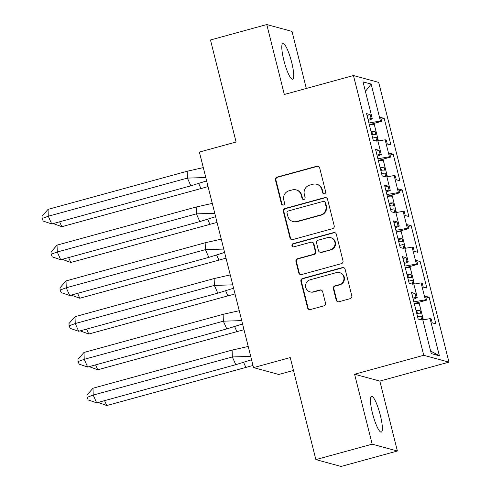 <?xml version="1.0" encoding="UTF-8"?>
<svg xmlns="http://www.w3.org/2000/svg" width="491" height="491" viewBox="0 0 491 491"><rect width="100%" height="100%" fill="white"/><g stroke="black" fill="none" stroke-linecap="round" stroke-linejoin="round"><path stroke-width="0.74" d="M324.502 193.767A1.633 1.596 -74.8 0 0 325.656 191.766L319.647 167.854A2.332 2.277 -74.8 0 0 316.873 166.21L277.084 177.11A2.332 2.277 -74.8 0 0 275.439 179.97L281.447 203.882A1.633 1.596 -74.8 0 0 283.387 205.035A1.633 1.596 -74.8 0 0 284.541 203.035L283.761 199.941A7.469 7.291 -74.8 0 1 289.027 190.803L292.341 189.888A7.469 7.291 -74.8 0 1 301.222 195.154L302.002 198.247A1.633 1.596 -74.8 0 0 303.947 199.401A1.633 1.596 -74.8 0 0 305.095 197.4L304.322 194.307A7.469 7.291 -74.8 0 1 309.582 185.168L312.896 184.254A7.469 7.291 -74.8 0 1 321.783 189.52L322.556 192.613A1.633 1.596 -74.8 0 0 324.502 193.767M380.341 415.3A18.554 3.535 74.7 0 0 371.497 396.341A18.554 3.535 74.7 0 0 372.466 413.164A18.554 3.535 74.7 0 0 381.304 432.123A18.554 3.535 74.7 0 0 380.341 415.3M291.697 62.406A18.554 3.535 74.7 0 0 282.859 43.447A18.554 3.535 74.7 0 0 283.823 60.27A18.554 3.535 74.7 0 0 292.667 79.229A18.554 3.535 74.7 0 0 291.697 62.406M306.329 88.46L291.998 31.399L266.766 24.55L210.467 39.98L236.097 142.016L199.389 152.075L253.534 367.618L278.765 374.473L293.471 370.441M397.397 451.02L379.831 381.084L354.6 374.234L372.166 444.171L397.397 451.02L341.098 466.45L315.866 459.601L290.236 357.558L253.534 367.618M372.166 444.171L315.866 459.601M336.2 300.081A2.332 2.277 -74.8 0 0 338.98 301.726L350.144 298.663A2.332 2.277 -74.8 0 0 351.789 295.809L345.118 269.246A2.332 2.277 -74.8 0 0 342.337 267.601L302.554 278.507A2.332 2.277 -74.8 0 0 300.909 281.368L307.581 307.925A2.332 2.277 -74.8 0 0 310.355 309.569L323.839 305.875A2.332 2.277 -74.8 0 0 325.484 303.015L322.63 291.648A2.332 2.277 -74.8 0 0 319.85 290.003L313.166 291.838A6.248 6.095 -74.8 0 1 305.549 285.83A6.248 6.095 -74.8 0 1 310.14 279.796L336.335 272.615A6.248 6.095 -74.8 0 1 343.952 278.624A6.248 6.095 -74.8 0 1 339.361 284.657L334.991 285.854A2.332 2.277 -74.8 0 0 333.346 288.714L336.2 300.081L336.709 300.216A2.332 2.277 -74.8 0 0 338.06 301.781M354.6 374.234L423.733 355.288L353.465 75.54L378.696 82.39L448.964 362.137L423.733 355.288M266.766 24.55L284.332 94.487L353.465 75.54M332.56 228.665A2.332 2.277 -74.8 0 0 334.205 225.811L327.534 199.254A2.332 2.277 -74.8 0 0 324.76 197.609L284.97 208.509A2.332 2.277 -74.8 0 0 283.325 211.369L289.997 237.926A2.332 2.277 -74.8 0 0 292.771 239.571L332.56 228.665M336.323 234.25L342.994 260.807A2.332 2.277 -74.8 0 1 341.349 263.667L301.56 274.567A2.332 2.277 -74.8 0 1 298.786 272.922L295.932 261.556A2.332 2.277 -74.8 0 1 297.577 258.702L313.712 254.277A2.332 2.277 -74.8 0 0 315.357 251.423L313.467 243.886A2.332 2.277 -74.8 0 0 310.686 242.241L293.888 246.844A1.633 1.596 -74.8 0 1 291.9 245.273A1.633 1.596 -74.8 0 1 293.096 243.689L333.549 232.605A2.332 2.277 -74.8 0 1 336.323 234.25M386.877 176.834L394.132 175.569L398.397 192.54L386.883 194.546M399.06 190.79L402.184 189.937L398.6 188.961L399.582 192.859L398.397 192.54M402.184 189.937L408.868 216.537L405.284 215.561L404.302 211.664L403.117 211.345L407.383 228.309L395.869 230.316M408.046 226.566L411.17 225.707L407.585 224.737L408.567 228.634L407.383 228.309M411.17 225.707L417.853 252.306L414.269 251.331L413.287 247.433L412.102 247.114L416.368 264.084L404.854 266.085M417.031 262.335L420.155 261.476L416.571 260.506L417.553 264.404L416.368 264.084M420.155 261.476L426.839 288.076L423.254 287.106L422.272 283.209L421.088 282.884L425.353 299.854L413.839 301.855M426.016 298.105L429.14 297.251L425.556 296.276L426.538 300.173L425.353 299.854M429.14 297.251L435.824 323.845L432.24 322.875L431.258 318.978L430.073 318.653L439.402 355.803L431.276 353.594L421.947 316.45L420.762 316.124L421.744 320.028L418.16 319.052L411.476 292.452L415.061 293.428L416.037 297.325L417.227 297.644L412.962 280.68L411.777 280.355L412.759 284.252L409.175 283.282L402.491 256.683L406.075 257.652L407.057 261.556L408.242 261.875L403.976 244.905L402.792 244.586L403.774 248.483L400.19 247.513L393.506 220.913L397.09 221.883L398.072 225.78L399.257 226.106L394.991 209.135L393.807 208.816L394.789 212.713L391.204 211.738L384.521 185.138L388.105 186.114L389.087 190.011L390.271 190.336L386.006 173.366L384.821 173.041L385.803 176.944L382.219 175.968L375.535 149.368L379.12 150.344L380.102 154.242L381.286 154.561L377.02 137.597L375.836 137.271L376.818 141.169L373.234 140.199L366.55 113.599L370.134 114.575L371.116 118.472L372.301 118.791L363.027 81.874L371.153 84.078L380.427 121.001L368.913 123.002M381.09 119.252L384.214 118.392L380.629 117.423L381.611 121.32L380.427 121.001M384.214 118.392L390.897 144.992L387.313 144.023L386.331 140.125L385.147 139.8L389.412 156.77L377.898 158.771M390.075 155.021L393.199 154.168L389.615 153.192L390.597 157.089L389.412 156.77M393.199 154.168L399.883 180.762L396.298 179.792L395.316 175.895L394.132 175.569M413.219 299.375L417.227 297.644M415.325 289.15L416.828 296.073M413.833 284.148L421.088 282.884M404.234 263.606L408.242 261.875M407.843 260.298L406.118 253.424M404.848 248.378L412.102 247.114M395.249 227.836L399.257 226.106M398.858 224.528L397.133 217.648M395.863 212.603L403.117 211.345M386.264 192.067L390.271 190.336M389.872 188.759L388.148 181.879M377.278 156.291L381.286 154.561M380.887 152.989L379.162 146.109M377.892 141.064L385.147 139.8M368.293 120.522L372.301 118.791M371.153 84.078L365.414 91.375M379.831 381.084L448.964 362.137M422.819 319.917L430.073 318.653M439.402 355.803L430.638 351.034M372.712 138.131L375.836 137.271M367.01 115.428L370.134 114.575M367.992 119.325L371.116 118.472M369.336 124.683L381.611 121.32M381.697 173.9L384.821 173.041M375.996 151.197L379.12 150.344M376.978 155.095L380.102 154.242M378.322 160.453L390.597 157.089M417.638 316.983L420.762 316.124M411.937 294.281L415.061 293.428M412.919 298.178L416.037 297.325M414.263 303.536L426.538 300.173M408.653 281.214L411.777 280.355M402.951 258.512L406.075 257.652M403.933 262.409L407.057 261.556M405.278 267.767L417.553 264.404M399.668 245.439L402.792 244.586M393.966 222.742L397.09 221.883M394.948 226.639L398.072 225.78M396.292 231.998L408.567 228.634M390.683 209.669L393.807 208.816M384.981 186.967L388.105 186.114M385.963 190.87L389.087 190.011M387.307 196.228L399.582 192.859M323.937 193.816A1.633 1.596 -74.8 0 1 323.066 192.754L322.286 189.655A7.469 7.291 -74.8 0 0 317.168 184.389L316.664 184.248M296.11 189.882L296.613 190.023A7.469 7.291 -74.8 0 1 301.732 195.289L302.505 198.389A1.633 1.596 -74.8 0 0 303.377 199.45M318.297 166.289A2.332 2.277 -74.8 0 0 317.376 166.345L277.587 177.251A2.332 2.277 -74.8 0 0 275.942 180.105L281.951 204.023A1.633 1.596 -74.8 0 0 282.822 205.085M326.184 197.689A2.332 2.277 -74.8 0 0 325.263 197.744L285.474 208.65A2.332 2.277 -74.8 0 0 283.829 211.504L290.5 238.061A2.332 2.277 -74.8 0 0 291.85 239.626M325.06 202.574A1.633 1.596 -74.8 0 0 323.115 201.427L288.192 210.995A1.633 1.596 -74.8 0 0 287.039 212.996L287.861 216.261A7.469 7.291 -74.8 0 0 296.742 221.521L320.617 214.978A7.469 7.291 -74.8 0 0 325.883 205.839L325.06 202.574L325.564 202.709A1.633 1.596 -74.8 0 0 324.447 201.562L323.943 201.42M292.98 221.527L293.483 221.668A7.469 7.291 -74.8 0 0 297.245 221.662L296.742 221.521M325.564 202.709L326.386 205.975A7.469 7.291 -74.8 0 1 321.12 215.119L297.245 221.662M311.865 242.235L312.368 242.37A2.332 2.277 -74.8 0 1 313.97 244.021L315.86 251.558A2.332 2.277 -74.8 0 1 314.215 254.418L298.08 258.837A2.332 2.277 -74.8 0 0 296.435 261.697L299.289 273.064A2.332 2.277 -74.8 0 0 300.639 274.629M334.972 232.685A2.332 2.277 -74.8 0 0 334.052 232.74L293.6 243.831A1.633 1.596 -74.8 0 0 293.323 246.893M330.455 249.692A6.248 6.095 -74.8 0 0 330.584 237.644A6.248 6.095 -74.8 0 0 327.429 237.65L318.205 240.179A2.332 2.277 -74.8 0 0 316.56 243.033L318.45 250.576A2.332 2.277 -74.8 0 0 321.231 252.221L330.965 249.827A6.248 6.095 -74.8 0 0 331.087 237.779L330.584 237.644M320.052 252.221L320.555 252.362A2.332 2.277 -74.8 0 0 321.734 252.356L321.231 252.221M330.965 249.827L321.734 252.356M339.484 272.609L339.987 272.75A6.248 6.095 -74.8 0 1 339.864 284.798L335.5 285.995A2.332 2.277 -74.8 0 0 333.855 288.849L336.709 300.216M310.017 291.844L310.521 291.979A6.248 6.095 -74.8 0 0 313.669 291.973L313.166 291.838M321.28 290.089A2.332 2.277 -74.8 0 0 320.359 290.144L313.669 291.973M343.768 267.687A2.332 2.277 -74.8 0 0 342.847 267.742L303.057 278.642A2.332 2.277 -74.8 0 0 301.413 281.503L308.084 308.06A2.332 2.277 -74.8 0 0 309.434 309.625M59.632 221.797L61.817 226.701L200.948 188.569L198.738 183.609M61.817 226.701L53.224 223.552M208.067 186.611L200.948 188.569M369.367 124.812A21.168 2.32 -14.1 0 1 373.78 124.689L373.491 123.548M372.62 134.473L371.687 132.331A17.602 1.927 165.9 0 0 371.251 132.312M371.067 131.576A21.168 2.32 165.9 0 1 375.05 131.398L375.799 134.374A21.168 2.32 165.9 0 0 371.816 134.559M374.013 123.401L378.426 140.972M206.631 180.903L190.852 185.831L51.721 223.964L43.257 221.085L42.109 218.507L42.036 216.218L48.057 209.369L187.188 171.236L203.292 167.615M190.852 185.831L187.415 178.098L48.284 216.23L51.721 223.964M48.057 209.369L48.284 216.23L42.109 218.507M205.784 177.533L187.415 178.098L187.188 171.236M68.617 257.566L70.802 262.47L209.933 224.344L207.724 219.385M70.802 262.47L62.21 259.322M217.053 222.386L209.933 224.344M378.352 160.582A21.168 2.32 -14.1 0 1 382.765 160.465L382.477 159.317M381.605 170.242L380.672 168.1A17.602 1.927 165.9 0 0 380.237 168.082M380.052 167.351A21.168 2.32 165.9 0 1 384.036 167.167L384.784 170.144A21.168 2.32 165.9 0 0 380.801 170.328M382.998 159.17L387.411 176.742M77.603 293.336L79.788 298.246L218.918 260.113L216.709 255.154M79.788 298.246L71.195 295.091M226.038 258.156L218.918 260.113M387.338 196.357A21.168 2.32 -14.1 0 1 391.75 196.234L391.462 195.087M390.591 206.017L389.658 203.869A17.602 1.927 165.9 0 0 389.222 203.851M389.038 203.121A21.168 2.32 165.9 0 1 393.021 202.936L393.77 205.919A21.168 2.32 165.9 0 0 389.786 206.103M391.984 194.945L396.397 212.511M86.588 329.105L88.773 334.015L227.904 295.883L225.694 290.924M88.773 334.015L80.18 330.86M235.023 293.925L227.904 295.883M396.323 232.126A21.168 2.32 -14.1 0 1 400.736 232.004L400.447 230.856M399.576 241.787L398.643 239.645A17.602 1.927 165.9 0 0 398.207 239.62M398.023 238.89A21.168 2.32 165.9 0 1 402.006 238.706L402.755 241.689A21.168 2.32 165.9 0 0 398.772 241.873M400.969 230.715L405.382 248.286M95.573 364.874L97.758 369.784L236.883 331.652L234.68 326.693M97.758 369.784L89.166 366.63M244.009 329.694L236.883 331.652M405.308 267.896A21.168 2.32 -14.1 0 1 409.721 267.773L409.433 266.625M408.561 277.556L407.628 275.414A17.602 1.927 165.9 0 0 407.192 275.396M407.008 274.659A21.168 2.32 165.9 0 1 410.992 274.481L411.74 277.458A21.168 2.32 165.9 0 0 407.757 277.642M409.954 266.484L414.367 284.056M104.558 400.65L106.737 405.554L245.868 367.428L243.665 362.468M106.737 405.554L98.151 402.405M252.988 365.47L245.868 367.428M414.294 303.665A21.168 2.32 -14.1 0 1 418.706 303.548L418.418 302.401M417.546 313.326L416.613 311.184A17.602 1.927 165.9 0 0 416.178 311.165M415.994 310.435A21.168 2.32 165.9 0 1 419.977 310.251L420.726 313.227A21.168 2.32 165.9 0 0 416.742 313.411M418.94 302.253L423.352 319.825M215.617 216.672L199.837 221.601L60.706 259.733L52.242 256.854L51.095 254.277L51.021 251.987L57.042 245.138L196.173 207.012L212.278 203.384M199.837 221.601L196.4 213.867L57.269 252L60.706 259.733M57.042 245.138L57.269 252L51.095 254.277M214.77 213.303L196.4 213.867L196.173 207.012M224.602 252.442L208.822 257.37L69.691 295.502L61.228 292.624L60.08 290.046L60.006 287.763L66.027 280.913L205.158 242.781L221.263 239.154M208.822 257.37L205.385 249.643L66.254 287.769L69.691 295.502M66.027 280.913L66.254 287.769L60.08 290.046M223.755 249.072L205.385 249.643L205.158 242.781M233.587 288.217L217.808 293.145L78.677 331.272L70.213 328.393L69.065 325.815L68.992 323.532L75.013 316.683L214.144 278.55L230.248 274.923M217.808 293.145L214.371 285.412L75.24 323.544L78.677 331.272M75.013 316.683L75.24 323.544L69.065 325.815M232.74 284.841L214.371 285.412L214.144 278.55M242.572 323.986L226.793 328.915L87.662 367.047L79.198 364.169L78.051 361.591L77.977 359.302L83.998 352.452L223.129 314.32L239.234 310.699M226.793 328.915L223.356 321.182L84.225 359.314L87.662 367.047M83.998 352.452L84.225 359.314L78.051 361.591M241.725 320.617L223.356 321.182L223.129 314.32M251.558 359.756L235.778 364.684L96.647 402.816L88.184 399.938L87.036 397.36L86.962 395.071L92.983 388.221L232.114 350.095L248.219 346.468M235.778 364.684L232.341 356.951L93.21 395.083L96.647 402.816M92.983 388.221L93.21 395.083L87.036 397.36M250.711 356.386L232.341 356.951L232.114 350.095M322.286 189.655L321.783 189.52M302.505 198.389L302.002 198.247M301.732 195.289L301.222 195.154M281.951 204.023L281.447 203.882M275.942 180.105L275.439 179.97M277.587 177.251L277.084 177.11M317.376 166.345L316.873 166.21M323.066 192.754L322.556 192.613M290.5 238.061L289.997 237.926M283.829 211.504L283.325 211.369M285.474 208.65L284.97 208.509M325.263 197.744L324.76 197.609M321.12 215.119L320.617 214.978M326.386 205.975L325.883 205.839M299.289 273.064L298.786 272.922M296.435 261.697L295.932 261.556M298.08 258.837L297.577 258.702M314.215 254.418L313.712 254.277M315.86 251.558L315.357 251.423M313.97 244.021L313.467 243.886M293.6 243.831L293.096 243.689M334.052 232.74L333.549 232.605M333.855 288.849L333.346 288.714M335.5 285.995L334.991 285.854M339.864 284.798L339.361 284.657M320.359 290.144L319.85 290.003M308.084 308.06L307.581 307.925M301.413 281.503L300.909 281.368M303.057 278.642L302.554 278.507M342.847 267.742L342.337 267.601M375.05 131.398L371.687 132.331M384.036 167.167L380.672 168.1M393.021 202.936L389.658 203.869M402.006 238.706L398.643 239.645M410.992 274.481L407.628 275.414M419.977 310.251L416.613 311.184"/></g></svg>
